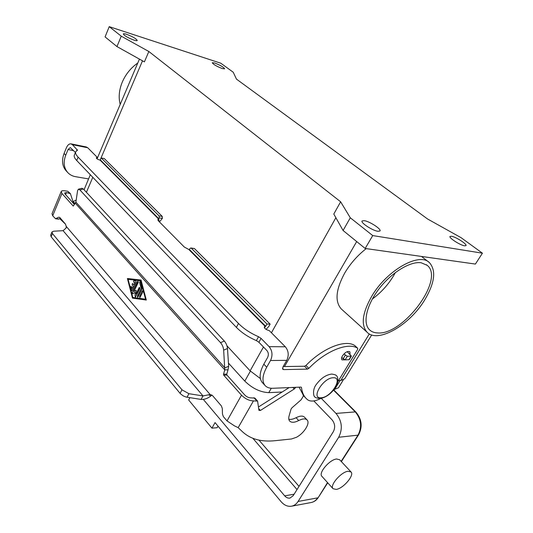 <?xml version="1.0" encoding="UTF-8"?>
<svg xmlns="http://www.w3.org/2000/svg" width="533" height="533" viewBox="0 0 533 533"><rect width="100%" height="100%" fill="white"/><g stroke="black" fill="none" stroke-linecap="round" stroke-linejoin="round"><path stroke-width="0.8" d="M348.029 471.265L351.054 471.985C354.612 475.236 343.259 488.541 336.216 489.421L333.025 488.701C329.447 485.483 341.06 471.952 348.029 471.265M321.925 476.349L321.852 476.269C318.201 472.951 329.627 459.553 336.616 458.993L339.668 459.779L350.974 471.905M189.875 397.698L188.655 399.983L211.947 428.152L217.144 427.713L218.017 426.153M211.947 428.152L215.039 422.589L281.064 501.646C284.282 505.337 287.847 506.843 291.758 506.163L310.959 502.559M321.319 398.378L335.99 413.408C342.006 420.87 342.906 428.818 338.688 437.26L298.08 501.46C296.421 504.011 294.316 505.577 291.758 506.163M313.81 400.923L332.019 419.797C334.99 423.515 335.437 427.473 333.352 431.663L293.17 495.703L289.952 498.082C288.033 498.402 286.274 497.655 284.675 495.843L203.306 399.397M377.73 332.938C374.319 332.832 371.581 331.793 369.516 329.814C362.58 323.278 366.264 305.569 378.796 289.159C391.249 272.716 410.064 261.137 421.103 262.742L427.18 265.314C445.128 279.085 403.115 335.344 377.73 332.938M424.388 300.465C434.768 283.163 436.434 270.531 429.378 262.576C419.118 251.982 386.598 270.491 371.668 296.375C362.307 313.058 360.781 325.01 367.097 332.246C377.657 343.558 409.151 325.49 424.388 300.465M367.097 332.246L341.273 308.947C334.691 301.505 335.817 289.579 344.651 273.163C350.281 263.635 357.47 255.454 366.224 248.618M137.787 63.007C130.865 67.851 125.695 74.214 122.284 82.082C119.072 89.984 118.373 97.426 120.198 104.401M222.294 68.57C216.631 66.358 213.287 64.406 212.267 62.714L214.672 62.994C220.309 65.206 223.633 67.151 224.646 68.83L222.294 68.57M134.023 40.128C127.813 37.763 124.242 35.698 123.303 33.925C123.563 33.566 124.655 33.692 126.594 34.305C132.77 36.67 136.315 38.736 137.241 40.495C136.994 40.848 135.922 40.728 134.023 40.128M377.864 231.289C372.434 230.576 360.355 222.647 362.067 220.962L364.312 220.669C369.762 221.455 381.648 229.243 380.009 230.982L377.864 231.289M464.569 245.82C460.212 245.273 448.553 237.725 450.032 236.439L451.504 236.266C455.888 236.872 467.388 244.301 465.975 245.64L464.569 245.82M344.971 359.848L341.966 359.855C341.26 358.995 341.433 357.663 342.472 355.851C345.231 352.173 347.696 350.821 349.868 351.807L350.054 354.392M337.875 381.695L357.61 349.475L357.69 348.262C348.289 341.906 325.743 350.787 308.814 368.376L307.414 369.129L283.669 369.602L282.743 369.262L282.956 366.937L286.754 360.361C289.073 355.344 288.6 350.821 285.335 346.783L269.218 330.553C266.18 329.834 264.535 328.614 264.281 326.896L265.707 326.289L266.966 324.017L270.131 324.131L194.445 248.558L190.874 247.972M266.966 324.017L191.307 248.198L190.821 247.965L189.861 248.664L189.242 249.724L184.311 247.039L158.474 220.942L157.841 219.503L159.274 217.937L162.378 218.377L159.44 221.915M286.754 360.361L270.524 360.495C272.856 355.384 272.383 350.767 269.118 346.657L261.07 338.388L258.538 336.723C250.437 333.198 243.748 328.781 238.484 323.471L78.104 157.108L76.699 160.493L236.386 327.362C241.622 332.685 248.291 337.103 256.386 340.607L258.905 342.279L266.913 350.567C268.539 352.619 268.772 354.918 267.613 357.47L263.828 364.159C259.531 372.207 258.991 378.297 262.209 382.428L262.509 382.754M270.524 360.495L266.713 367.204C262.383 375.265 261.823 381.355 265.028 385.472C266.826 387.464 269.438 388.397 272.869 388.277L300.952 387.098L301.491 387.518C301.978 391.915 303.43 395.446 305.835 398.124L307.454 399.67C310.473 401.842 314.923 401.442 320.799 398.471M299.1 387.178L303.717 395.912M354.871 345.644L354.758 345.544C345.331 339.155 322.811 347.956 305.942 365.485L304.55 366.238L283.163 366.584M270.131 324.131L268.872 326.389L266.06 329.374M76.699 160.493C74.553 158.214 73.781 156.396 74.367 155.03L75.753 151.678L77.465 150.213L72.421 144.663L70.929 143.85C69.117 143.717 67.604 145.043 66.385 147.808L64.08 153.457C61.542 160.3 62.174 166.029 65.979 170.64L67.604 172.399C69.683 174.684 72.341 176.117 75.573 176.689L88.531 178.915M75.419 152.485L70.309 147.561L68.044 149.533L65.732 155.196C63.18 162.052 63.8 167.788 67.604 172.399M71.122 143.883L86.239 146.948L87.745 147.761L97.512 157.601L96.286 157.755C96.5 158.681 97.752 159.474 100.031 160.133L101.277 157.975L104.301 158.567L162.219 216.385L162.378 218.377M78.104 157.108C75.953 154.837 75.166 153.031 75.753 151.678M97.512 157.601L97.006 158.794M158.035 220.415L158.647 219.103L100.111 160.147L142.504 60.822M101.277 157.975L159.107 215.932L159.274 217.937M236.465 79.124L233.221 72.228L220.789 63.207L109.232 26.65L121.244 36.177L148.847 51.501L340.634 201.787L350.294 217.784L372.72 235.573L482.432 253.188L461.025 237.645L427.593 219.003L236.465 79.124M372.72 235.573L365.185 248.471L475.396 264.068L482.432 253.188M350.294 217.784L343.085 230.489L365.185 248.471M340.634 201.787L333.798 214.039L343.085 230.489M148.847 51.501L144.403 61.881L116.96 46.571L121.244 36.177M226.951 345.784L250.117 370.828L260.357 378.557M109.232 26.65L105.081 36.91L116.96 46.571M338.542 380.602L340.714 380.529L344.738 378.743M90.317 174.724L84.067 189.781M338.482 387.757L333.984 389.583M282.15 392.015L268.772 392.641C260.277 392.241 252.289 388.397 244.807 381.102L228.464 363.106M395.413 272.51C389.696 283.083 382.001 291.924 372.327 299.026M307.041 419.911L304.516 417.212C302.844 415.58 300.032 415.74 296.082 417.705C293.19 419.191 290.771 419.704 288.813 419.231M303.557 395.746L301.152 399.763L291.851 407.925L291.065 409.051L289.093 415.907C288.473 418.145 288.653 419.851 289.626 421.017C291.471 422.829 294.502 422.669 298.727 420.55C302.684 418.572 305.489 418.398 307.155 420.031C310.399 423.195 303.943 433.456 296.381 437.307L291.511 438.972L275.255 440.678C261.636 442.124 250.843 439.265 242.875 432.11L238.158 427.653L234.507 425.894L227.018 420.923L223.374 416.639L222.468 414.074L222.294 408.485L221.395 405.939L212.527 395.599L210.382 394.473M133.75 280.691L135.875 280.938L136.175 282.077L132.237 290.392L131.844 290.705L131.451 290.292L130.672 287.267L131.138 286.228L132.011 288.533L133.197 286.021L132.117 284.789L132.444 283.463L133.803 284.822L134.996 282.303L133.643 282.144L133.75 280.691L133.683 282.15L134.996 282.303M132.444 283.463L132.157 284.795L133.237 286.021L132.011 288.533M133.763 284.822L134.956 282.297M131.165 286.234L130.712 287.274L131.851 290.705M142.138 291.078L142.538 290.765L142.871 291.917L139.866 297.674L139.533 296.515L142.138 291.078L139.573 296.515L139.873 297.674M142.538 290.765L142.171 291.085M128.12 279.312L132.79 297.434L145.569 299.206L140.759 280.764L128.12 279.312L140.759 280.764M132.464 298.12L127.414 278.506L141.052 280.058L146.315 300.059L132.464 298.12L146.315 300.052M127.454 278.506L132.497 298.127M145.569 299.206L140.719 280.758M139.619 282.477L140.092 281.424L140.485 281.844L142.064 288.846L137.741 297.381L137.407 296.228L141.165 288.36L139.619 282.477L141.198 288.366L137.441 296.228L137.747 297.381M140.126 281.431L139.659 282.483M135.089 296.355L135.189 292.384L135.129 296.355L135.522 297.074L135.129 296.355M135.189 292.384L132.624 293.743L132.304 292.597L137.561 281.504L137.967 281.184L138.287 282.323L133.896 291.578L136.162 290.358L136.068 294.076L139.12 287.66L139.526 287.347L139.853 288.493L135.515 297.074M137.967 281.184L132.337 292.604L132.637 293.743M133.896 291.578L136.162 290.338M139.559 287.347L136.068 294.076M75.893 202.16L224.879 367.857L228.67 366.278L228.037 369.809L224.779 369.869L223.66 350.108C223.354 347.236 222.301 344.744 220.509 342.626L79.883 189.915L78.398 189.215L77.565 190.694L75.893 202.16L73.248 206.078L61.941 193.479L61.222 191.5C61.635 190.754 62.834 190.528 64.806 190.807L67.751 191.267L70.383 193.599L66.418 192.606L64.64 192.953L64.999 193.945L74.46 204.525M61.202 191.56L52.027 213.726L52.694 215.778L55.565 218.763L58.537 217.217L59.749 217.451L65.432 224.073L66.259 226.425L66.105 228.031L63.094 230.676L53.58 231.229L51.981 231.968L52.467 233.574L181.966 389.803L180.087 393.367L180.427 393.754L183.192 395.872L185.95 397.018L201.094 399.444L203 395.932L210.102 394.487L66.259 226.425M75.326 203.24L224.779 369.869L223.52 374.193L223.7 375.165L241.509 395.173C245.193 398.837 249.171 400.749 253.441 400.903L257.586 401.076L258.938 410.363L260.397 410.463L294.263 388.983L295.688 387.318M257.559 401.043L254.867 398.058L250.723 397.871C248.591 397.791 246.612 396.838 244.774 395.013L226.958 375.085L226.772 374.113L228.037 369.809M289.139 387.591L258.498 406.959M211.987 395.08L210.955 395.879C207.837 398.391 204.552 399.583 201.094 399.444M63.094 230.676L203 395.932L188.915 393.7L181.966 389.803M341.706 357.536L345.131 359.862L349.222 359.695L351.4 356.124L347.316 356.271L343.918 353.985M347.183 351.68L351.4 356.124M228.67 366.278L227.498 348.555C227.198 345.69 226.145 343.199 224.346 341.087L83.321 188.968L81.829 188.282L78.398 189.215M52.467 233.574L51.135 236.765L180.087 393.367M60.462 218.277L58.623 219.15L55.565 218.763M51.135 236.765L50.648 235.153L51.981 231.968M59.763 218.677L65.579 224.26M72.988 201.641L76.199 200.048M75.506 202.993L73.541 203.226L70.383 193.599M252.902 438.346L297.021 489.554M338.688 437.26L358.009 435.155L341.153 461.371M298.08 501.46L317.688 497.869C316.042 500.367 313.95 501.899 311.399 502.479C314.237 501.826 316.529 500.181 318.261 497.529L327.522 482.578M299.026 486.363L258.945 440.098M284.675 495.843L294.103 494.211M358.556 434.875L358.009 435.155C362.193 426.92 361.287 419.171 355.291 411.909L355.911 412.096C361.834 419.205 362.72 426.793 358.556 434.875L341.367 461.605M333.545 390.129L355.291 411.909L335.99 413.408M333.285 377.75C343.752 377.044 331.04 397.685 321.099 397.765C310.319 398.937 323.145 377.617 333.285 377.75M265.241 326.549L264.481 327.922M258.538 336.723L256.386 340.607M238.484 323.471L236.386 327.362M261.07 338.388L258.905 342.279M266.713 367.204L263.828 364.159M301.491 387.518L301.092 387.105M283.669 369.602L282.477 368.363M307.414 369.129L304.55 366.238M308.814 368.376L305.942 365.485M357.69 348.262L354.758 345.544M269.118 346.657L285.335 346.783M189.435 249.524L265.707 326.289M191.307 248.198L194.445 248.558M265.327 326.556L188.962 249.637M87.745 147.761L72.421 144.663M77.172 149.546L76.719 150.652M64.08 153.457L65.732 155.196M73.634 150.632L68.044 149.533M100.431 159.953L158.881 218.777M158.694 218.963L159.2 221.675M159.107 215.932L162.219 216.385M92.789 177.309L86.399 192.293M335.87 217.711L271.43 332.779M263.469 346.996L250.117 370.828M356.69 241.556L284.469 366.557M369.316 333.918L340.714 380.529M244.807 381.102L250.397 371.128M268.772 392.641L271.304 388.257M334.551 389.556L340.074 380.549M298.727 420.55L296.082 417.705M61.941 193.479L52.694 215.778M227.018 420.923L241.509 395.173M253.441 400.903L238.158 427.653M208.53 394.833L210.955 395.879M223.52 374.193L226.772 374.113M223.7 375.165L226.958 375.085M256.586 400.729L253.861 397.711M295.182 388.084L294.496 387.371M294.263 388.983L292.784 387.444M260.397 410.463L258.712 408.584M188.915 393.7L187.023 397.252M343.099 358.876L345.277 355.284M345.131 359.862L347.316 356.271M348.868 359.828L351.054 356.257M220.509 342.626L224.346 341.087M223.66 350.108L227.498 348.555M66.418 192.606L65.586 194.605M73.194 201.554L74.8 203.346M67.751 191.267L69.363 193.059M56.118 218.623L59.176 219.016M58.537 217.217L59.676 217.364M79.883 189.915L83.321 188.968M333.025 488.701L321.852 476.269M318.261 497.529L327.728 482.811M355.911 412.096L333.731 389.896M336.43 375.772C337.622 375.778 339.428 382.301 335.237 387.831C330.806 394.04 325.696 397.618 319.913 398.571C316.409 398.044 314.723 397.451 314.863 396.799C313.477 396.945 312.178 389.23 316.549 384.146C321.099 378.144 326.149 374.786 331.693 374.066M429.378 262.576L421.45 256.433M305.835 398.124L303.07 395.239M265.028 385.472L262.209 382.428M357.756 348.315L354.831 345.597M139.439 59.116L97.066 158.841M371.688 334.951L344.671 378.85M338.415 387.864L343.239 380.016M336.256 375.605C336.216 375.045 334.731 374.532 331.812 374.066M427.18 265.314L426.413 264.721"/></g></svg>
